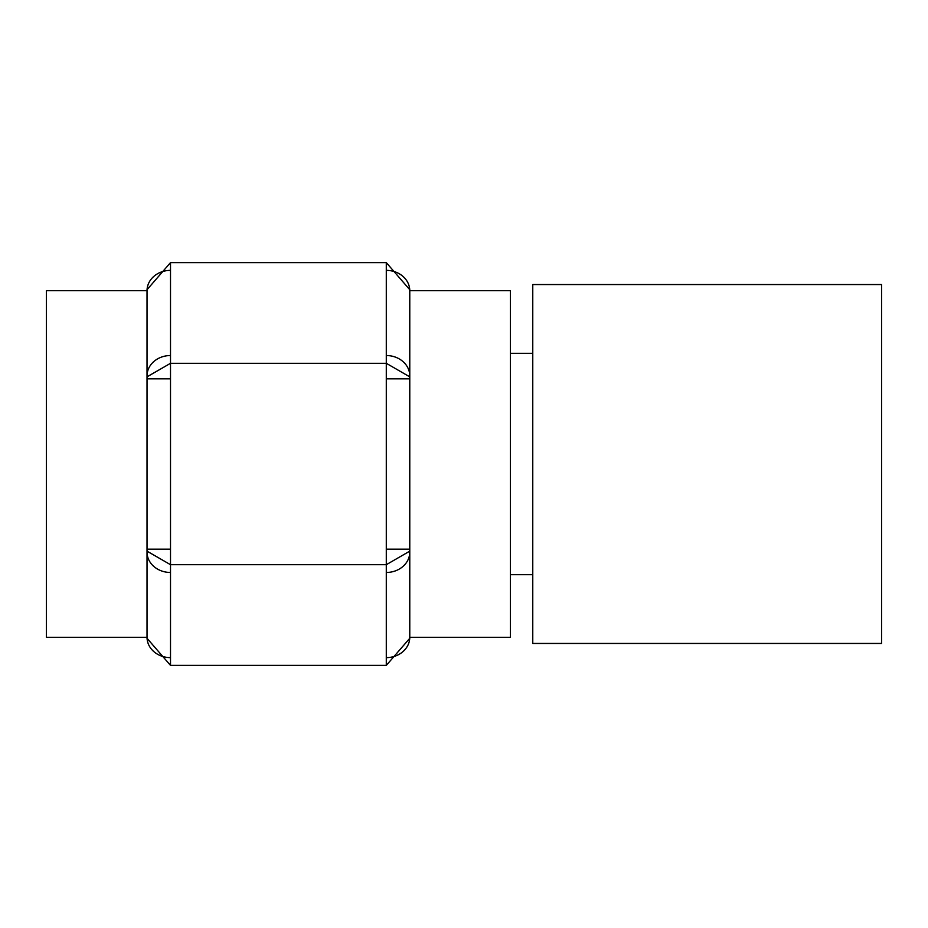 <?xml version="1.0" encoding="UTF-8"?>
<svg xmlns="http://www.w3.org/2000/svg" width="928" height="928" viewBox="0 0 928 928"><rect width="100%" height="100%" fill="white"/><g stroke="black" fill="none" stroke-linecap="round" stroke-linejoin="round"><path stroke-width="1.39" d="M170.508 355.528L170.508 572.472A23.478 20.335 180 0 1 147.03 552.148L147.03 290.696A23.478 20.335 180 0 1 170.508 270.373L170.508 355.528A23.478 20.335 180 0 0 147.03 375.852L147.03 376.849L170.508 363.3L386.292 363.3L409.77 376.849L409.77 638.29L386.292 665.399L386.292 572.472A23.478 20.335 -0 0 0 409.77 552.148L409.77 551.151L386.292 564.7L386.292 378.844L409.77 378.844M170.508 572.472L170.508 657.627A23.478 20.335 180 0 1 147.03 637.292L147.03 549.156L170.508 549.156M147.03 638.29L147.03 637.292L147.03 638.29L170.508 665.399L386.292 665.399M147.03 637.292L46.4 637.304L46.4 290.696L147.03 290.696M147.03 551.151L170.508 564.7L386.292 564.7L386.292 572.472M170.508 378.844L147.03 378.844L147.03 376.849M386.292 657.627A23.478 20.335 -0 0 0 409.77 637.292L409.77 638.29M409.77 376.849L409.77 289.71L409.77 290.708L510.4 290.696L510.4 637.304L409.77 637.304M386.292 549.156L409.77 549.156L409.77 551.151M409.77 375.852A23.478 20.335 180 0 0 386.292 355.528L386.292 262.601L170.508 262.601L147.03 289.71M409.77 289.71L386.292 262.601M409.77 290.708A23.478 20.335 180 0 0 386.292 270.373M532.765 284.548L532.765 643.452L881.6 643.452L881.6 284.548L532.765 284.548M170.508 657.627L170.508 665.399M386.292 378.844L386.292 355.528M170.508 262.601L170.508 270.373M532.765 574.687L510.4 574.687M532.765 353.313L510.4 353.313"/></g></svg>
